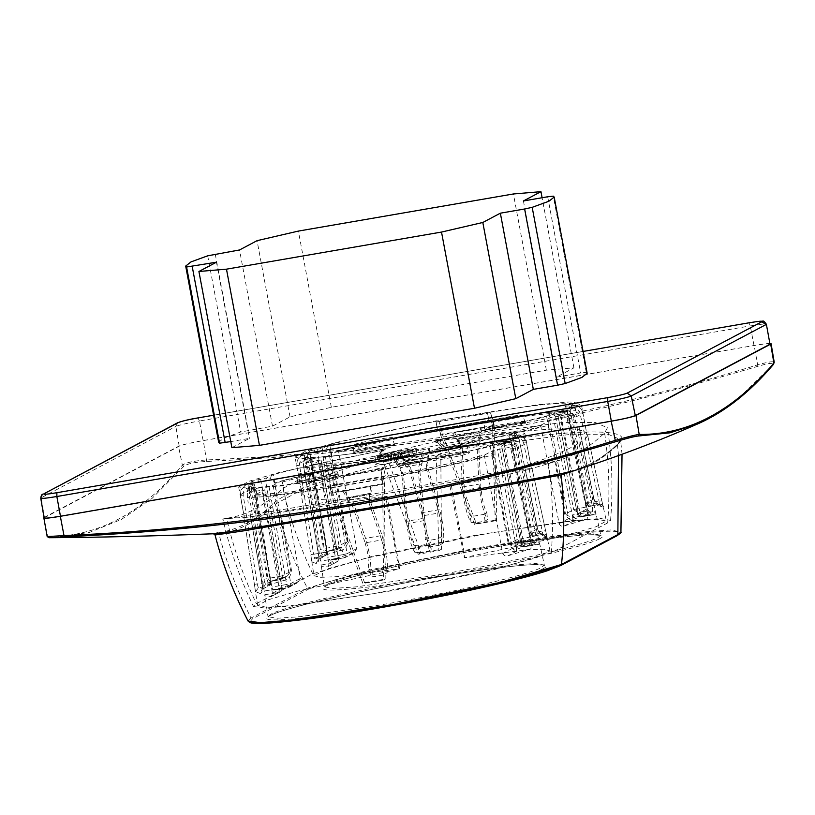 <?xml version="1.0" encoding="UTF-8"?>
<svg xmlns="http://www.w3.org/2000/svg" width="815" height="815" viewBox="0 0 815 815"><rect width="100%" height="100%" fill="white"/><g stroke="black" fill="none" stroke-linecap="round" stroke-linejoin="round"><path stroke-width="0.61" stroke-dasharray="4.08 3.06" d="M382.816 494.338L383.529 579.974L362.869 583.54L334.201 502.733L495.337 474.534L508.295 544.013L509.141 543.809L496.162 474.432L495.337 474.534M310.882 482.49L309.568 482.908L320.326 549.432C321.161 553.68 322.455 555.677 324.217 555.423L339.641 550.706C344.062 550.257 346.844 547.079 347.995 541.17L347.17 541.506L334.231 472.547C324.258 476.082 316.475 479.393 310.882 482.49L305.961 460.597C300.328 462.665 297.251 464.295 296.731 465.487L301.53 491.618C301.54 493.961 304.015 495.856 308.946 497.293L308.936 497.619C323.351 501.276 349.411 500.858 387.135 496.376L385.74 497.109L398.993 569.104L298.239 590.967L267.901 599.871L257.662 605.565L266.587 607.246L291.301 605.596L375.226 593.391L497.344 568.513L536.637 557.674L550.013 550.848L543.636 549.249L526.205 549.942L464.418 557.817L449.921 486.035C487.176 479.006 512.34 473.78 525.42 470.357L537.35 528.619C539.561 533.937 541.476 536.311 543.096 535.73L540.06 532.969L539.041 533.01L542.943 534.355C546.162 535.149 547.497 535.944 546.936 536.749C546.111 534.395 543.819 533.132 540.06 532.969L537.554 528.701L525.593 470.316M543.096 535.73L547.038 537.095L531.981 468.248L546.936 536.749M535.964 535.75L532.012 536.708L530.83 540.742L534.671 543.646C536.311 542.719 536.739 540.08 535.964 535.75L521.916 469.725L531.981 468.248M534.671 543.646L519.257 548.363C515.111 550.288 511.463 548.841 508.295 544.013M525.359 470.398L537.493 528.792L539.041 533.01L533.438 535.985L542.882 534.355L523.627 443.024L526.439 442.657L531.411 468.513L525.359 470.398L519.338 440.62C505.657 440.477 480.035 443.289 442.464 449.065L436.759 440.874L500.318 432.592L518.32 431.807L524.84 433.397L514.632 439.071L484.192 447.944L383.539 469.664L281.817 485.822L250.225 488.552L238.652 486.963L249.023 481.237L279.902 472.262L381.675 450.379L378.924 460.037C337.39 467.912 302.772 475.491 275.062 482.786L277.273 498.994L273.453 474.605L266.464 477.977L253.954 480.616L246.456 483.937L244.877 485.424L254.728 484.202L249.584 487.258C262.206 487.839 288.928 484.935 329.749 478.558L381.125 469.685C425.674 461.331 461.983 453.354 490.049 445.754L497.028 442.382L509.548 439.743C515.162 437.696 518.187 436.086 518.625 434.935L518.605 434.915C521.406 434.68 524.014 437.268 526.439 442.657M554.465 455.004L554.618 454.892C564.408 450.909 572.059 447.272 577.591 443.971L579.017 443.329L592.322 505.891C593.096 510.221 592.668 512.849 591.038 513.786L575.614 518.503C571.468 520.428 567.821 518.982 564.663 514.153L565.498 513.949L554.465 455.004L553.691 455.381C526.663 466.19 492.535 476.164 451.316 485.292L449.921 486.035M579.017 443.329C584.447 439.978 587.299 437.176 587.584 434.925L601.867 500.828L587.584 434.925L586.994 434.833L587.584 434.925M577.591 443.971L573.556 417.708C579.19 415.63 582.267 414 582.796 412.808L586.994 434.833L581.197 403.537L570.836 409.262L539.958 418.238L438.185 440.12L444.246 448.128C485.771 440.253 520.398 432.663 548.098 425.379L551.877 441.17L546.407 415.884L553.395 412.512L565.905 409.884C571.519 407.826 574.544 406.227 574.982 405.075L565.131 406.298L570.276 403.242C557.654 402.661 530.932 405.564 490.11 411.942L438.725 420.815C394.175 429.169 357.877 437.146 329.81 444.746L322.832 448.118L310.311 450.756L302.813 454.077L301.234 455.565L311.096 454.332L305.941 457.398C318.563 457.969 345.275 455.076 386.086 448.698L382.347 450.675C337.807 459.028 301.509 467.005 273.453 474.605M586.994 434.833C587.055 432.694 584.63 431.145 579.72 430.177L593.85 498.933L595.408 503.15L599.3 504.495C602.519 505.29 603.854 506.084 603.294 506.879L601.867 500.828L599.056 501.184L579.985 413.164L582.796 412.798C581.757 408.723 579.149 406.135 574.982 405.075C579.231 406.247 581.839 408.835 582.796 412.798L582.796 412.808M603.294 506.879C602.957 504.882 600.675 503.619 596.417 503.099L595.408 503.15L599.453 505.86C597.833 506.441 595.918 504.078 593.707 498.76L579.608 429.882C564.194 427.518 535.832 429.271 494.522 435.149L445.907 443.543C401.489 452.468 364.529 461.983 335.026 472.099L334.262 472.506M309.568 482.908C304.046 486.066 301.122 488.878 300.816 491.343L301.53 491.618L300.816 491.343L310.78 554.495L313.622 554.271L299.563 465.273L296.741 465.61L297.343 460.169L301.234 455.565M301.53 491.618L295.02 457.093L305.228 451.429L335.668 442.545L436.32 420.835L538.032 404.678L569.634 401.948L581.207 403.537M308.742 497.507L318.757 556.564L318.726 559.355L315.792 563.348C317.687 564.214 318.736 561.953 318.94 556.564L308.804 497.405L318.828 556.523L318.573 559.243L314.733 557.908L313.622 554.271L324.217 552.438L324.176 556.278L314.733 557.908L311.809 561.708L314.02 575.706L320.285 577.336L337.695 576.653L399.625 568.778L387.135 496.376M385.74 497.109L255.289 516.119L249.604 490.457C243.97 492.525 240.894 494.155 240.374 495.347L244.469 517.678L243.899 517.708L254.423 584.355L243.899 517.708L255.289 516.119M253.547 606.543L265.048 608.051L294.755 605.647L391.343 590.834L494.277 569.614L551.297 552.774L607.654 522.914L610.557 520.408L600.767 518.513L572.069 520.632L475.42 535.272L370.856 556.716L312.746 573.811L256.389 603.681L253.547 606.543C239.926 578.548 229.718 549.351 222.933 518.972L250.714 516.802L262.471 586.393L262.216 589.113L258.375 587.768L257.255 584.131L243.206 495.133L240.374 495.347L240.985 490.029L244.877 485.424M250.592 516.792L262.389 586.423L262.369 589.225L259.435 593.208C261.33 594.074 262.379 591.822 262.583 586.423L250.663 516.802L334.201 502.733M484.844 454.862L493.269 450.4L509.141 447.415L510.781 448.535L531.309 544.929L530.85 548.831L507.979 555.789C505.779 556.635 504.027 555.881 502.723 553.528L484.558 456.512L484.844 454.862C457.928 461.962 424.126 469.338 383.437 476.979L384.436 483.499L381.96 484.528L381.705 479.139C425.674 470.927 462.349 462.961 491.74 455.239L496.203 474.432L520.581 470.021L517.199 447.567C522.833 445.499 525.909 443.859 526.439 442.677C525.39 438.572 522.782 435.994 518.625 434.935L508.764 436.157L513.919 433.101C501.296 432.521 474.585 435.424 433.774 441.801L437.512 439.815C482.052 431.461 518.35 423.484 546.407 415.884M521.916 469.725L520.581 470.021M282.958 488.44L304.331 476.734L344.409 463.215L457.195 436.412L563.165 422.435L595.429 422.567L607.45 427.743L604.618 432.918C592.933 443.757 587.411 447.252 577.173 453.109L561.362 459.741L548.261 462.788C532.511 465.701 439.112 483.051 353.353 497.313C266.831 512.788 205.9 522.079 226.601 518.299C239.651 516.089 245.702 513.603 256.002 508.54L269.785 499.758L282.958 488.44C289.722 517.983 299.645 546.437 312.746 573.811M222.933 518.972L226.601 518.299C233.365 547.843 243.288 576.297 256.389 603.681M445.907 443.543L476.184 523.495L496.844 519.929L494.522 435.149M451.316 485.292L465.049 557.48L565.987 535.577L596.295 526.673L606.37 520.989L597.314 519.349L572.568 521.019L488.817 533.204L366.913 558.02L327.579 568.86L314.02 575.706M315.792 563.348L311.86 561.973L310.78 554.485L311.809 561.708M347.995 541.17L335.026 472.099M279.688 512.798L277.273 498.994M250.093 513.399L250.714 516.802M250.877 484.518L251.122 487.441L253.934 487.146L254.81 484.141L253.873 487.207L248.993 489.795L249.584 487.258C247.74 488.969 247.037 492.352 247.475 497.405C262.043 497.537 289.559 494.42 330.024 488.063L331.695 493.207L330.921 493.33L332.571 492.454L364.529 582.664L362.869 583.54M334.303 502.753L330.921 493.33L329.749 478.558L332.326 477.193L383.702 468.319L381.125 469.685L382.785 484.375L382.897 494.369M259.435 593.208L255.452 591.578L257.662 605.565M255.503 591.833L254.423 584.345L267.86 582.307L267.819 586.138L258.375 587.768L255.503 591.833M253.781 516.272L263.968 579.292C264.804 583.54 266.098 585.537 267.86 585.282L270.437 581.38L287.349 575.981L285.169 576.847L283.284 580.575C287.695 580.117 290.486 576.939 291.638 571.03L280.666 512.604M564.663 514.153L553.691 455.381M307.235 454.658L307.479 457.572L310.301 457.276L311.167 454.281L310.23 457.347L305.35 459.935L305.941 457.398C304.087 459.069 303.384 462.451 303.832 467.545L306.45 483.529L303.832 467.545C317.504 467.688 343.125 464.866 380.707 459.089L383.091 449.625L319.541 457.898L301.54 458.692L295.02 457.093M554.618 454.892L551.877 441.17M579.058 426.765L579.72 430.177M568.982 405.972L569.777 408.6L566.955 408.886L565.06 406.41L567.026 408.835L571.906 406.247L570.276 403.242C572.487 403.496 574.29 406.002 575.696 410.76C561.127 410.628 533.601 413.735 493.136 420.102L493.442 425.461L494.206 425.338L494.44 435.261M445.846 443.655L442.341 434.283L443.177 434.13L441.455 429.016C397.486 437.237 360.811 445.204 331.43 452.916L333.63 469.134L329.81 444.746M334.231 472.547L333.63 469.134M306.45 483.529L308.946 497.293M607.654 522.914C610.007 492.871 608.999 462.869 604.618 432.918M551.297 552.774C553.65 522.731 552.631 492.729 548.261 462.788M512.625 435.842L513.419 438.46L510.598 438.745L508.764 436.157L510.659 438.694L515.549 436.106C516.659 434.915 517.963 436.473 519.45 440.793L522.7 456.634M515.549 436.106L513.919 433.101C516.129 433.386 517.933 435.893 519.338 440.62L519.338 440.62M438.185 440.12L436.759 440.874M381.675 450.379L383.091 449.625M436.952 441.862L438.368 441.109M433.774 441.801C438.215 442.351 441.109 444.776 442.464 449.065M444.246 448.128C443.034 443.757 440.783 440.986 437.512 439.815M515.396 435.363L516.19 437.981L513.419 438.46L532.103 532.878L545.51 530.687M509.548 439.743C513.684 440.915 516.231 443.523 517.199 447.567L513.246 448.525L532.012 536.708L517.291 539.499L509.141 543.809C511.453 546.203 513.664 546.712 515.773 545.347L519.257 548.363M495.52 471.029L490.049 445.754M247.475 497.405L247.373 497.364C247.128 492.423 247.668 489.897 248.993 489.795M253.954 480.616C250.49 483.071 249.044 486.351 249.604 490.457L253.587 489.632L267.941 578.467L263.968 579.292M382.347 450.675C379.637 452.447 378.496 455.565 378.924 460.037M383.284 450.613L381.858 451.367M386.086 448.698C382.194 451.103 380.401 454.566 380.707 459.089M464.418 557.817L465.049 557.48M398.993 569.104L399.625 568.778M291.638 571.03L290.812 571.366L279.851 512.747M279.83 579.771L269.928 581.502L279.83 579.771A3.576 3.576 0 0 0 280.9 579.404L287.369 575.971L290.812 571.366L282.673 575.685L280.89 579.404L279.881 579.75L285.484 576.775M279.881 579.75L278.536 576.643L267.941 578.467L270.285 581.411M262.471 586.393L270.611 582.073L253.873 487.207M364.529 582.664L385.179 579.098L383.529 579.974M541.201 424.992L549.626 420.53L565.498 417.545L567.138 418.676L587.676 515.06L587.207 518.972L564.337 525.93C562.136 526.775 560.384 526.021 559.09 523.668L540.916 426.653L541.201 424.992C514.285 432.103 480.483 439.479 439.794 447.119L440.793 453.639L441.536 549.239L420.886 552.804L388.928 462.584L388.154 456.033L382.948 458.794C342.341 466.414 308.549 473.78 281.593 480.891L273.117 485.373L257.245 488.358L256.114 489.958L271.792 587.065L273.555 590.101L297.821 582.603L300.378 578.467L282.336 481.981L281.542 480.911C308.457 473.8 342.259 466.435 382.948 458.794L384.334 465.019L418.177 554.241L438.837 550.675L436.198 456.074L435.149 451.082C472.038 445.316 497.313 442.464 510.964 442.514L530.677 538.715L533.611 542.209C538.114 542.372 540.131 543.034 539.642 544.175L517.861 444.776L516.221 443.655L509.141 447.415M261.9 490.08L279.26 588.43L279.219 592.271L264.763 594.756L249.023 493.717L250.164 492.107L264.661 489.856L256.236 494.318L255.92 495.978L272.434 593.279C272.444 595.857 271.894 597.008 270.794 596.733C266.291 596.56 264.274 595.908 264.763 594.756L268.054 617.098L270.05 615.712C285.056 606.003 425.542 576.541 499.422 567.79C515.437 565.793 527.488 564.724 535.557 564.581L544.491 565.355L535.75 563.46L512.37 565.039L433.244 576.551C361.249 588.848 283.345 606.92 270.763 614.255L268.104 616.7L276.529 618.29L299.879 616.731L379.169 605.199C411.402 599.616 442.066 593.595 471.172 587.136C508.835 578.67 532.327 572.13 541.649 567.495L544.308 565.009L539.703 543.717L525.135 546.692L539.642 544.175M484.558 456.512L446.793 465.599L383.437 478.487L383.437 476.979L385.301 475.991L383.702 468.319L381.125 469.685L382.785 484.375L384.436 483.499L383.437 476.979L385.301 475.991L333.661 484.905L332.326 477.193L333.661 484.905L331.797 485.893C294.551 491.71 269.368 494.511 256.236 494.318M385.179 579.098L384.436 483.499L383.437 478.487L331.746 487.411L332.571 492.454L331.746 487.411L332.571 492.454L384.436 483.499L382.785 484.375M543.279 568.625C530.575 576.032 451.887 594.288 379.148 606.706C305.666 619.532 253.17 623.913 269.643 615.855C282.357 608.448 361.045 590.182 433.774 577.764C507.266 564.948 559.762 560.567 543.279 568.625M497.028 442.382L498.923 444.909L517.291 539.499L521.376 542.372L530.83 540.742L515.773 545.347L521.376 542.372L521.417 538.542L503.059 443.951L505.83 443.472C509.62 443.166 512.085 444.847 513.246 448.525M550.013 550.848L547.038 537.095L542.882 534.355M537.493 528.792L529.353 533.102L510.659 438.694M575.614 518.503L572.14 515.477C570.042 516.842 567.831 516.333 565.498 513.949L573.648 509.63L577.743 512.513L587.187 510.883L572.14 515.477L577.743 512.513L577.774 508.672L573.648 509.63L555.29 415.049L562.187 413.613C565.967 413.297 568.432 414.978 569.604 418.666L588.369 506.849L587.187 510.883L591.038 513.786M592.322 505.891L577.774 508.672L559.172 411.178M599.453 505.86L603.395 507.236L599.249 504.495L599.056 501.184L588.461 503.018L589.795 506.125L599.249 504.495M593.85 498.933L585.71 503.242L567.026 408.835M337.95 451.021L329.474 455.514L313.602 458.499L312.471 460.098L328.15 557.205L329.912 560.241L354.179 552.743L356.736 548.607L338.694 452.121L337.899 451.052C364.814 443.941 398.616 436.565 439.305 428.924L490.966 420.01L492.555 426.214L491.506 421.223L492.555 426.214L494.206 425.338L492.555 426.214L495.194 520.805L496.844 519.929M495.194 520.805L474.534 524.371L476.184 523.495M312.288 466.109L328.791 563.409C328.802 565.987 328.262 567.138 327.161 566.863C322.648 566.7 320.641 566.048 321.13 564.897L305.391 463.847L306.522 462.248L313.602 458.499L305.666 462.767L321.018 459.996L312.593 464.458L312.288 466.109C325.939 466.17 351.214 463.307 388.103 457.541M328.791 563.409L338.368 558.336L336.595 562.055L327.793 566.72L335.576 562.401L321.13 564.897L324.462 586.841L332.887 588.43L356.237 586.871L435.526 575.339C467.759 569.756 498.423 563.736 527.529 557.277C565.192 548.811 588.685 542.26 598.006 537.635L600.665 535.149L592.108 533.601L568.738 535.18L489.601 546.692C417.606 558.978 339.712 577.061 327.131 584.396L324.462 586.841L326.407 585.853C341.424 576.144 481.899 546.671 555.789 537.931C571.804 535.934 583.846 534.864 591.914 534.721L600.849 535.496L596.06 513.857L581.502 516.822L595.999 514.316L574.229 414.916L572.578 413.796L565.498 417.545M344.317 557.766L329.831 560.262L344.317 557.766A3.576 3.576 0 0 0 345.387 557.399L344.368 557.745L343.034 554.638L328.15 557.205M572.578 413.796L558.081 416.058L566.507 411.595L567.332 412.655C553.67 412.604 528.405 415.456 491.506 421.223L439.815 430.147L440.691 435.159L442.341 434.283L440.691 435.159L439.305 428.924L439.815 430.147L439.305 428.924L437.441 429.913L436.157 422.17L438.725 420.815L441.455 429.016L442.341 434.283L440.691 435.159L439.815 430.147C399.554 437.696 365.843 445.021 338.694 452.121M474.534 524.371L440.691 435.159L492.555 426.214L494.206 425.338L493.136 420.102L490.11 411.942L487.533 413.307L436.157 422.17L438.725 420.815L441.455 429.016L442.341 434.283M599.646 538.756C586.932 546.172 508.244 564.428 435.505 576.847C362.023 589.663 309.527 594.053 326 585.995C338.714 578.579 417.402 560.323 490.131 547.904C563.623 535.088 616.12 530.697 599.646 538.756M339.641 550.706L341.842 546.916L343.706 546.121L347.17 541.506L339.03 545.826L337.257 549.534L326.795 551.521L341.842 546.916L336.238 549.891L326.642 551.551L324.217 555.423M336.188 549.901A3.576 3.576 0 0 0 337.257 549.544L341.842 546.916M341.536 546.987L326.295 551.643L324.299 548.607L320.326 549.432M318.828 556.523L326.968 552.213L310.23 457.347M303.832 467.545L303.73 467.504C303.475 462.614 304.015 460.098 305.35 459.935M310.311 450.756C306.858 453.211 305.411 456.481 305.961 460.597L309.945 459.772L324.299 548.607L339.03 545.826L321.966 451.123L315.059 452.57C311.412 453.527 309.71 455.931 309.945 459.772M575.696 410.76L575.818 410.923C574.361 406.644 573.057 405.086 571.906 406.247M565.905 409.884C570.042 411.055 572.588 413.663 573.556 417.708L569.604 418.666M248.096 484.996L248.341 487.92L251.122 487.441L267.86 582.307L270.682 582.012L253.944 487.136M257.907 479.801L258.701 482.429C255.044 483.407 253.343 485.801 253.587 489.632M271.354 475.389L270.498 478.405L265.609 480.993L258.701 482.429M274.298 483.101C272.882 478.7 271.609 477.132 270.498 478.405M304.453 455.137L304.698 458.061L307.479 457.572L324.217 552.438L327.039 552.152L310.301 457.276M314.274 449.941L315.059 452.57M327.712 445.53L326.856 448.535L321.966 451.123L322.832 448.118M330.656 453.242C329.291 448.861 328.027 447.292 326.856 448.535M571.763 405.493L572.558 408.121L569.777 408.6L588.461 503.018L585.639 503.313A3.576 3.576 0 0 0 589.754 506.135L595.408 503.15M561.953 410.699L562.187 413.613M548.505 415.1L550.4 417.637L555.29 415.049L553.395 412.512M548.892 425.186C548.515 420.265 549.015 417.738 550.4 417.637M505.585 440.558L505.83 443.472M492.148 444.97L494.043 447.496L498.923 444.909L503.059 443.951L502.814 441.037M492.535 455.055C492.189 450.053 492.698 447.527 494.043 447.496M282.082 588.145A3.576 3.576 0 0 1 280.238 591.924L270.794 596.733L280.238 591.914L282.01 588.196L264.722 489.795L282.082 588.145L264.376 590.997M273.117 485.373L290.802 583.54L289.019 587.258L273.473 590.131L288.011 587.605L296.426 583.153M567.332 412.655L587.034 508.855L589.968 512.35C594.481 512.513 596.488 513.175 595.999 514.316M540.916 426.653L503.15 435.74L439.794 448.627M331.695 493.207L381.96 484.528M493.442 425.461L443.177 434.13M260.688 479.322L278.536 576.643L282.673 575.685L265.609 480.993L266.464 477.977M516.221 443.655L501.724 445.917L510.282 441.424C496.906 441.261 471.681 444.073 434.609 449.87L435.149 451.082M439.794 447.119L434.589 449.88C471.834 444.063 497.018 441.261 510.149 441.455L510.964 442.514M438.837 550.675L441.536 549.239M440.793 453.639L436.198 456.074M418.177 554.241L420.886 552.804M384.334 465.019L388.928 462.584M257.245 488.358L256.98 488.43C251.896 490.528 249.329 491.934 249.298 492.627L257.245 488.358M437.441 429.913L436.157 422.17L437.441 429.913L489.082 420.998L487.533 413.307L489.082 420.998L490.946 420.01L439.305 428.924L437.441 429.913L489.082 420.998L490.946 420.01C528.191 414.203 553.375 411.392 566.507 411.595L566.639 411.555C553.263 411.402 528.039 414.214 490.966 420.01M439.326 428.924L439.326 428.924C398.698 436.545 364.906 443.92 337.95 451.031M388.154 456.033C350.908 461.84 325.725 464.652 312.593 464.458M370.845 486.423L342.942 491.231L370.845 486.423L369.521 493.87L370.896 493.146L372.221 485.689M482.185 427.427L454.281 432.235L482.185 427.427L480.86 434.874L479.485 435.607L480.809 428.15M560.781 565.529L616.731 535.812C635.272 526.745 576.215 531.675 493.544 546.101C411.728 560.068 323.209 580.606 308.916 588.939L252.548 618.799L249.747 622.018M321.079 459.935L338.368 558.336L321.09 459.935M558.02 416.119L577.387 514L558.02 416.119M501.663 445.978L521.029 543.86L501.653 445.978M378.343 447.089C405.788 442.26 396.854 446.987 369.929 451.541C342.483 456.369 351.418 451.642 378.343 447.089M509.171 424.503C536.616 419.674 527.682 424.411 500.756 428.965C473.321 433.794 482.256 429.057 509.171 424.503C495.306 426.693 481.624 430.738 484.222 430.279L485.017 428.782C483.794 429.841 489.051 429.403 500.787 427.468C512.981 425.277 520.856 423.443 524.412 421.976L525.583 422.537C525.92 422.618 525.268 421.813 509.151 424.513M376.275 464.163C380.32 461.565 424.187 453.996 417.596 457.032C413.551 459.64 369.684 467.209 376.275 464.163L374.9 456.451C378.924 453.863 422.669 446.314 416.088 449.34C412.064 451.928 368.319 459.477 374.9 456.451M416.088 449.34L417.596 457.032M321.986 476.948C349.421 472.119 340.497 476.846 313.571 481.41C286.126 486.239 295.061 481.502 321.986 476.948M452.814 454.363C480.259 449.534 471.325 454.271 444.399 458.825C416.964 463.654 425.888 458.916 452.814 454.363M423.566 451.734L392.85 457.521L423.566 451.734L421.926 463.969L420.143 461.911L418.095 469.389L422.995 518.452L406.471 521.305L401.571 472.242L392.85 457.521M399.177 454.179L429.892 448.382L399.177 454.179L405.137 464.998L405.89 461.596L427.906 457.796L428.374 456.879L403.68 461.636L405.055 460.913L400.552 453.446M392.168 438.246C388.368 440.691 346.986 447.832 353.221 444.97C357.021 442.525 398.403 435.383 392.168 438.246L394.755 445.112C395.092 445.204 394.44 444.389 378.323 447.089C364.478 449.279 350.786 453.313 353.394 452.855L354.189 451.357C352.966 452.427 358.223 451.989 369.949 450.043C382.143 447.853 390.018 446.029 393.574 444.562L393.961 444.206M353.802 451.714L353.221 444.97M523.006 415.66C519.196 418.115 477.824 425.257 484.049 422.384C487.849 419.939 529.23 412.798 523.006 415.66L524.799 421.62M484.63 429.138L484.049 422.384M335.811 468.105C332.011 470.561 290.629 477.702 296.854 474.829C300.664 472.384 342.035 465.243 335.811 468.105L338.398 474.982C338.734 475.064 338.082 474.259 321.966 476.958C308.121 479.139 294.429 483.183 297.037 482.714L297.832 481.227C296.609 482.286 301.866 481.848 313.592 479.903C325.786 477.722 333.661 475.889 337.216 474.422L337.604 474.065M297.444 481.584L296.854 474.829M466.638 445.53C462.839 447.975 421.457 455.116 427.692 452.254C431.492 449.798 472.873 442.657 466.638 445.53L467.026 445.163M428.659 458.641C427.437 459.701 432.694 459.263 444.42 457.327C456.614 455.137 464.489 453.313 468.055 451.846C469.267 450.777 464.01 451.215 452.284 453.16L437.207 456.176L428.272 458.998L427.692 452.254M344.317 490.508L348.26 497.048L353.068 501.938L365.548 538.338L382.072 535.486L369.592 499.086L370.652 493.625M342.942 491.231L346.884 497.782L370.896 493.146M454.281 432.235L458.234 438.786L456.858 439.509L452.906 432.969M248.066 621.071L251.051 618.035L252.548 618.799M214.987 534.803L218.96 534.029C226.641 563.155 237.338 591.16 251.051 618.035L307.408 588.175L368.655 570.154L478.812 547.568L580.555 532.175L610.71 529.954L620.928 531.971M422.19 452.457L420.672 460.964L422.048 460.231L398.729 464.255L394.226 456.797M397.353 464.988L398.729 464.255L399.91 467.769L397.353 464.988L420.672 460.964L420.143 461.911L398.015 465.599M429.892 448.382L428.374 456.879L405.055 460.913L410.444 467.535L423.148 512.462L439.672 509.609L426.978 464.682L428.374 456.879M428.517 449.116L426.999 457.612L427.152 461.198L428.13 457.358M370.214 494.44L349.513 498.016L349.105 502.529L352.661 506.451L365.13 542.841L381.664 539.988L369.185 503.599L369.806 498.953L349.105 502.529L346.884 497.782L369.521 493.87L369.806 498.953L370.061 496.172M478.711 445.561L476.836 442.26L478.67 436.983L480.544 440.273L459.843 443.849L462.187 448.413L460.312 445.112L462.482 486.973L464.275 501.47C466.18 511.26 468.442 518.208 471.029 522.303L475.369 522.812L485.017 521.152L484.263 514.326L486.8 512.533C485.007 509.446 483.468 504.567 482.174 497.894L480.881 487.421L478.711 445.561L480.544 440.273L480.86 434.874L458.234 438.786L459.843 443.849L456.858 439.509L479.485 435.607L478.67 436.983L457.969 440.548L456.858 439.509M457.521 440.131L460.312 445.112M575.359 470.286L590.793 463.735C599.983 458.937 609.192 452.233 618.412 443.625C638.563 427.396 571.478 428.588 478.578 444.277C386.707 460.475 288.296 487.91 273.871 503.099C256.929 519.827 238.153 529.77 217.554 532.939L218.96 534.029C239.559 530.779 258.345 520.826 275.327 504.159L297.852 491.873L339.987 477.712L461.249 448.841L571.57 434.232L608.184 434.252L620.582 439.682L617.485 445.102C608.316 453.609 599.107 460.312 589.856 465.202L588.135 466.099M402.722 457.184L401.082 457.327L402.437 456.604L381.777 460.801L379.27 459.069L399.727 454.505C408.886 452.967 413.786 452.468 414.407 452.997L413.755 449.503C413.134 448.963 408.234 449.462 399.065 451.001L378.618 455.565L413.755 449.483L414.438 453.486L412.696 455.473L402.722 457.184L401 451.704M391.088 453.996L377.243 456.308C376.051 457.836 406.053 452.661 412.38 450.226L391.088 453.996L392.005 459.68L390.65 460.394L390.008 454.576M379.27 459.069L378.618 455.565M382.072 535.486L385.536 549.096C387.308 558.958 387.828 566.822 387.094 572.68L383.295 575.054L373.657 576.714L370.57 575.533C371.304 569.675 370.784 561.81 369.012 551.949L365.548 538.338M369.185 503.599L369.592 499.086M352.661 506.451L353.068 501.938M462.187 448.413L464.356 490.273L465.65 500.746C466.944 507.419 468.482 512.299 470.265 515.386L474.625 515.997L484.263 514.326M217.554 532.939L213.836 533.764M399.9 451.795L401.082 457.327M400.99 451.215L402.437 456.604M395.55 457.796L394.103 452.406M394.195 458.509L393.013 452.977M391.373 453.364L391.74 459.089M390.65 460.394L411.646 456.115C404.963 458.061 396.966 459.721 387.655 461.086C377.661 462.4 379.719 461.81 377.895 459.813L377.243 456.308L377.895 459.792L380.401 461.535L390.365 459.813L389.998 454.087M390.365 459.813L392.005 459.68M397.537 459.202L396.885 453.385M397.975 452.814L398.892 458.488M399.625 452.427L401.357 457.918M380.401 461.535C379.8 462.788 405.473 458.356 411.32 456.196L413.032 453.731L412.38 450.226M419.878 471.447L424.768 520.51L408.244 523.362L403.354 474.299L399.91 467.769L421.926 463.969L419.878 471.447L418.095 469.389M403.354 474.299L401.571 472.242M426.225 468.085L438.918 513.012L422.384 515.864L409.69 470.938L405.137 464.998L427.152 461.198L426.225 468.085L426.978 464.682M409.69 470.938L410.444 467.535M476.836 442.26L479.006 484.12L480.799 498.617C482.714 508.407 484.966 515.355 487.564 519.45L485.017 521.152M52.944 537.696L89.681 532.358L121.476 519.389L152.028 498.434L183.833 466.302C187.053 463.817 194.673 462.197 206.684 461.443C309.028 456.502 401.989 446.559 485.567 431.593C554.628 421.121 645.409 399.36 757.889 366.302C768.932 363.082 773.975 362.512 773.007 364.611L736.454 400.42L701.674 422.109M412.696 455.473C413.287 454.21 387.624 458.641 381.777 460.801M365.13 542.841L367.636 552.672L368.838 569.125L370.57 575.533M381.664 539.988L384.171 549.819L385.363 566.272L381.583 568.738L371.946 570.398L368.838 569.125M47.189 536.545L47.657 536.545C97.505 536.953 142.401 513.155 182.366 465.171C185.83 462.584 193.99 460.842 206.837 459.935C394.898 451.856 578.528 420.163 757.716 364.855C769.564 361.493 774.963 360.892 773.904 363.062M408.244 523.362C409.375 533.03 411.259 540.325 413.908 545.245L414.672 552.163C410.872 545.622 408.132 535.333 406.471 521.305M438.918 513.012C441.282 522.028 442.219 529.832 441.72 536.413L443.452 542.821C444.348 533.784 443.085 522.721 439.672 509.609M371.946 570.398L373.657 576.714M49.063 537.717L47.657 536.545L43.796 517.678L178.505 446.304C182.234 444.766 190.496 442.851 203.281 440.548L754.16 345.468C766.457 343.431 771.968 342.972 770.695 344.093M413.908 545.245L418.258 545.856L427.906 544.196L430.442 542.393C427.794 537.472 425.899 530.178 424.768 520.51M414.672 552.163L419.012 552.682L418.258 545.856M419.012 552.682L428.659 551.011L431.196 549.31C427.396 542.759 424.656 532.48 422.995 518.452M441.72 536.413L437.94 538.868L428.303 540.539L425.196 539.265L426.928 545.673C427.814 536.637 426.551 525.573 423.148 512.462M422.384 515.864C424.758 524.88 425.685 532.674 425.196 539.265M437.94 538.868L439.652 545.184L443.452 542.821M439.652 545.184L430.014 546.855L426.928 545.673M385.363 566.272L387.094 572.68M381.583 568.738L383.295 575.054M486.8 512.533L487.564 519.45M475.369 522.812L474.625 515.997M471.029 522.303L470.265 515.386M44.081 517.902L179.188 446.182C182.794 444.695 190.781 442.84 203.149 440.63L754.018 345.54C765.917 343.573 771.245 343.125 770.002 344.205M427.906 544.196L428.659 551.011M431.196 549.31L430.442 542.393M430.014 546.855L428.303 540.539M218.665 442.26L223.962 438.093L240.67 432.001L272.495 426.153L290.038 416.862L331.338 407.276L546.376 370.163L573.933 367.86L556.4 377.151L580.667 372.964L547.69 196.772M587.167 373.28L586.27 372.343L580.667 372.964M231.898 447.669L249.431 438.378L230.757 441.598M216.464 262.186L249.431 438.378M523.424 200.959L556.4 377.151M573.933 367.86L542.097 197.739M546.376 370.163L513.409 193.97M331.338 407.276L298.372 231.083M290.038 416.862L257.061 240.67M272.495 426.153L239.529 249.961M330.921 493.33L332.571 492.454L330.921 493.33L329.749 478.558L332.326 477.193L383.702 468.319L385.301 475.991L383.702 468.319M494.206 425.338L490.11 411.942L487.533 413.307L436.157 422.17M381.125 469.685L381.705 479.139L330.024 488.063L329.749 478.558M438.725 420.815L441.455 429.016L493.136 420.102L490.11 411.942M385.301 475.991L333.661 484.905L331.797 485.893L331.746 487.411C294.847 493.177 269.582 496.029 255.92 495.978M333.661 484.905L332.326 477.193M489.082 420.998L487.533 413.307M267.86 585.282L283.284 580.575M240.364 495.357L240.985 490.029L246.456 483.937M517.861 444.776L510.781 448.535M305.391 463.847L312.471 460.098M243.206 495.133C242.972 491.292 244.694 488.888 248.341 487.92M299.563 465.273C299.329 461.433 301.041 459.028 304.698 458.061M317.045 449.462L334.904 546.784L336.238 549.891M579.985 413.164C578.813 409.487 576.337 407.816 572.558 408.121M523.627 443.024C522.446 439.346 519.97 437.665 516.19 437.981M270.611 582.073L268.838 585.791L262.216 589.113M249.023 493.717L256.114 489.958M282.336 481.981C309.486 474.88 343.197 467.555 383.457 460.006M510.598 438.755L529.281 533.173L532.103 532.878L533.397 536.005L542.943 534.355M574.229 414.916L567.138 418.676M318.573 559.243L325.195 555.932A3.576 3.576 0 0 0 327.039 552.152M531.309 544.929L516.435 547.497L497.405 449.442M504.485 445.683L523.851 543.564L538.725 540.997M530.677 538.715L521.091 543.799L523.851 543.564L525.186 546.671L533.611 542.209M288.011 587.605L286.666 584.498L290.802 583.54L300.378 578.467M268.981 486.331L286.666 584.498L271.792 587.065M272.434 593.279L282.01 588.196M493.269 450.4L512.309 548.454L502.723 553.528M530.85 548.831L516.394 551.327L507.979 555.789M516.394 551.327L516.435 547.497L512.309 548.454L516.394 551.327M529.353 533.102L533.438 535.985M585.71 503.242L589.795 506.125M587.676 515.06L572.792 517.627L553.762 419.572M560.842 415.823L580.209 513.705L595.082 511.137M587.034 508.855L577.458 513.929L580.209 513.705L581.543 516.812L589.968 512.35M329.474 455.514L347.159 553.68L356.736 548.607M352.783 553.283L344.368 557.745M354.179 552.743L345.387 557.399L347.159 553.68L343.034 554.638L325.338 456.471M318.268 460.22L335.617 558.57L320.733 561.138M338.368 558.336L335.617 558.57L335.576 562.401L336.595 562.055A3.576 3.576 0 0 0 338.439 558.285M549.626 420.53L568.666 518.585L559.09 523.668M564.337 525.93L572.762 521.468L587.207 518.972M572.762 521.468L572.792 517.627L568.666 518.585L572.762 521.468M326.968 552.213L325.195 555.932L318.726 559.355M331.797 485.893L383.437 476.979M393.574 444.562C394.572 444.002 393.584 443.849 390.589 444.083L377.814 445.876C365.619 448.067 357.744 449.89 354.189 451.357M524.412 421.976C525.41 421.426 524.412 421.263 521.417 421.508L508.642 423.301C496.447 425.481 488.572 427.315 485.017 428.782M337.216 474.422C338.439 473.362 333.182 473.8 321.456 475.746L297.832 481.227M521.091 543.799L525.186 546.671M577.458 513.929L581.543 516.812M273.871 503.099L275.327 504.159C283.009 533.295 293.695 561.301 307.408 588.175L308.916 588.939M468.055 451.846L469.226 452.396C469.562 452.478 468.91 451.673 452.794 454.373C438.949 456.553 425.257 460.597 427.865 460.139L428.272 458.998M618.524 455.544L617.485 445.102L618.412 443.625L617.902 443.92C608.968 452.254 599.86 458.886 590.58 463.827L575.176 470.337M480.881 487.421L464.356 490.273M377.895 459.792C376.713 461.341 406.705 456.166 413.032 453.731M462.482 486.973L479.006 484.12M773.007 364.611L773.618 364.203M757.889 366.302L754.16 345.468M206.684 461.443L203.281 440.548M183.833 466.302L182.366 465.171L178.505 446.304M754.018 345.54L750.269 325.898C761.964 323.963 767.2 323.535 765.978 324.594M203.149 440.63L199.4 420.988L750.269 325.898L748.934 322.822M179.188 446.182L175.846 426.449C179.392 424.992 187.246 423.168 199.4 420.988L198.065 417.912M44.479 517.566L41.137 497.822L175.846 426.449L177.629 422.761M40.75 498.179L42.92 494.145M213.601 415.222L583.082 351.448L213.601 415.212M207.703 255.808L240.67 432.001M586.27 372.343L553.303 196.15M215.262 254.148L248.229 430.351M528.711 469.491L561.362 459.741M238.652 486.963L244.408 517.698M524.84 433.397L531.411 468.513M601.867 500.828L606.37 520.989M610.557 520.408C613.135 489.407 612.096 458.509 607.45 427.743M514.031 433.122C516.71 433.774 518.544 436.3 519.512 440.701L520.653 446.263M249.441 487.054C247.403 489.051 246.69 492.494 247.302 497.405L248.269 503.12M269.928 581.502L285.169 576.847M254.423 584.355L255.452 591.568M579.801 430.004L593.911 498.841L596.417 503.099M300.816 491.374L310.78 554.495M305.798 457.195C303.791 459.018 303.078 462.472 303.659 467.535L304.627 473.25M302.813 454.077L297.343 460.169L296.731 465.497M570.388 403.252C573.352 404.097 575.176 406.624 575.879 410.831L577.02 416.404M589.754 506.135L599.3 504.495M262.359 589.225L268.838 585.791A3.576 3.576 0 0 0 270.682 582.012M529.281 533.173A3.576 3.576 0 0 0 533.397 536.005M566.955 408.886L585.639 503.313M521.029 543.86A3.576 3.576 0 0 0 525.135 546.692M287.96 587.625A3.576 3.576 0 0 0 289.019 587.258L297.821 582.603M577.387 514A3.576 3.576 0 0 0 581.502 516.822M622.028 454.271L620.582 439.682L617.902 443.92M467.026 445.173L468.431 451.479"/><path stroke-width="1.22" d="M249.747 622.018L262.878 623.332L294.551 620.633L395.285 605.056L501.602 583.071L560.374 565.671L561.504 564.449L501.541 582.165L393.268 604.486L291.597 620.093L260.27 622.64L248.066 621.071C233.783 593.565 222.76 564.815 214.987 534.803L214.039 533.754C153.689 536.066 99.99 537.38 52.944 537.696L64.334 536.871L64.008 535.608L47.657 536.545M248.066 621.071L249.584 622.365C253.292 624.687 274.013 623.383 311.738 618.473C366.638 611.189 450.043 595.592 503.965 582.511C522.283 578.1 536.698 574.198 547.211 570.795L560.781 565.539L617.138 535.669C620.449 533.326 621.702 532.093 620.928 531.971L617.862 534.589L561.504 564.449C564.612 534.671 564.489 504.842 561.117 474.962L485.709 489.071L243.247 530.922C217.269 534.823 209.17 535.852 218.96 534.029M588.135 466.099L561.117 474.962L562.095 473.464L575.359 470.286C617.179 456.828 658.184 441.272 698.363 423.617L670.062 432.816L638.237 436.015C634.62 436.361 627.051 438.266 615.549 441.73C518.289 471.192 427.569 492.932 343.39 506.961C259.374 521.977 166.352 531.94 64.334 536.871M217.554 532.939C195.172 537.258 260.637 527.356 353.343 510.679C445.397 495.469 545.449 476.795 562.095 473.464M701.674 422.109L698.363 423.617M698.801 423.423C725.238 411.646 750.177 391.913 773.618 364.203L773.904 363.062C733.143 411.178 688.237 434.976 639.194 434.446C635.333 434.884 627.234 436.911 614.887 440.528C435.862 495.754 252.232 527.448 64.008 535.608L60.33 516.303C48.024 518.34 42.512 518.798 43.796 517.678L44.03 517.556M47.178 536.555L43.796 517.678M770.318 343.492L771.092 343.716L770.695 344.093L635.975 415.467C632.246 417.005 623.984 418.92 611.199 421.223L60.33 516.303M770.002 344.205L766.365 324.227L770.002 344.205L635.293 415.589C631.686 417.076 623.699 418.93 611.332 421.151L60.463 516.231C48.564 518.197 43.236 518.646 44.479 517.566M635.293 415.589L631.268 395.968L627.183 393.125C624.259 394.328 617.79 395.825 607.766 397.628L56.887 492.708C47.25 494.308 42.93 494.664 43.939 493.788L178.648 422.415C181.572 421.212 188.041 419.705 198.065 417.912L213.601 415.222M749.036 322.811L748.934 322.822C758.582 321.232 762.901 320.865 761.893 321.742L627.183 393.125M185.688 266.067L218.665 442.26L219.561 443.187L230.757 441.598M542.097 197.739L540.966 191.668L523.424 200.959L547.69 196.772L553.303 196.15L554.19 197.077L587.167 373.28L581.869 377.437L565.162 383.539L557.592 385.189L524.626 208.997L532.185 207.336L565.162 383.539M259.445 445.367L226.478 269.174L198.921 271.477L231.898 447.669L259.445 445.367L474.493 408.254L515.793 398.667L533.326 389.376L557.592 385.189M219.561 443.187L186.584 266.994L185.698 266.067L190.995 261.9L207.703 255.808L239.529 249.961L257.061 240.67L298.372 231.083L513.409 193.97L540.966 191.668M198.921 271.477L216.464 262.186L186.584 266.994M474.493 408.254L441.516 232.061L226.478 269.174M515.793 398.667L482.816 222.475L441.516 232.061M533.326 389.376L500.359 213.184L482.816 222.475M554.19 197.077L548.892 201.244L532.185 207.336M500.359 213.184L524.626 208.997M616.731 535.812L617.862 534.589L618.524 455.544M615.549 441.73L611.199 421.223M638.237 436.015L639.194 434.446L635.975 415.467M773.007 364.611L773.904 363.062L770.695 344.093M611.332 421.151L607.715 401.438L56.846 496.518L60.463 516.231M761.893 321.742L765.978 324.594L631.268 395.968C627.723 397.435 619.879 399.248 607.715 401.438L607.766 397.628M56.887 492.708L56.846 496.518C45.161 498.454 39.925 498.892 41.137 497.822M766.365 324.227C764.348 321.446 763.085 320.438 762.575 321.212C759.763 321.324 761.954 320.764 748.985 322.811L583.082 351.448L748.934 322.822M213.601 415.212L198.116 417.891C189.997 419.175 183.171 420.805 177.629 422.761L178.648 422.415M177.629 422.761L43.939 493.788M225.164 442.565L192.197 266.373M620.928 531.971L622.028 454.271M52.69 537.696L49.022 537.717L47.189 536.545M774.24 362.329L771.092 343.716M42.92 494.135C41.86 494.185 41.137 495.53 40.75 498.179L44.092 517.922"/></g></svg>

